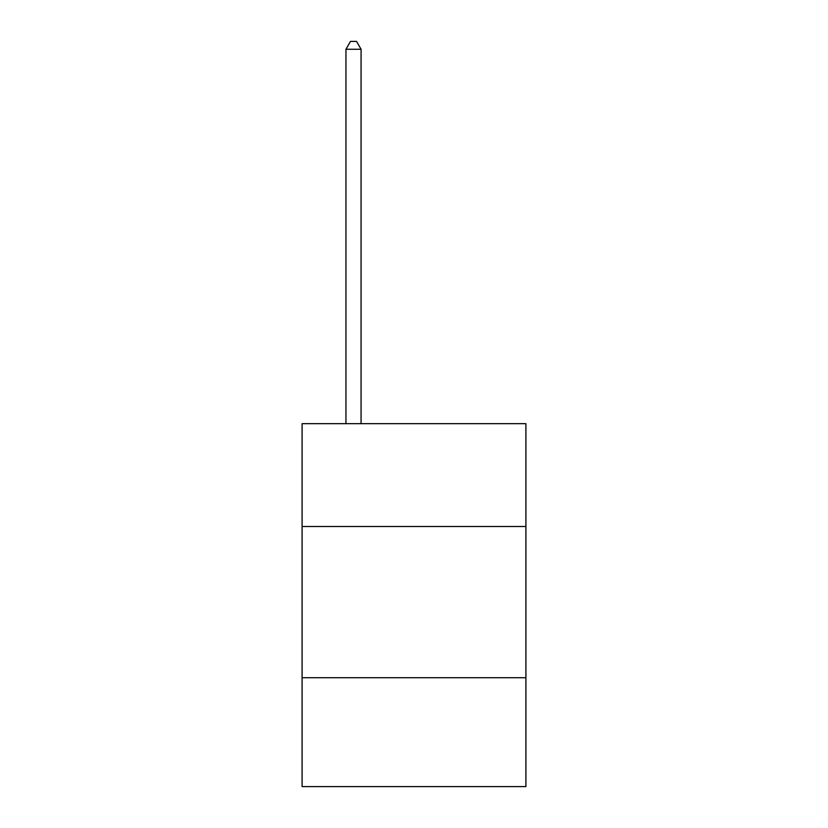 <?xml version="1.0" encoding="UTF-8"?>
<svg xmlns="http://www.w3.org/2000/svg" width="828" height="828" viewBox="0 0 828 828"><rect width="100%" height="100%" fill="white"/><g stroke="black" fill="none" stroke-linecap="round" stroke-linejoin="round"><path stroke-width="1.24" d="M525.904 526.504L525.904 423.677L302.096 423.677L302.096 526.504L525.904 526.504L525.904 786.6L302.096 786.6L302.096 526.504M525.904 677.728L302.096 677.728M361.07 423.677L361.07 49.266L345.949 49.266L345.949 423.677M345.949 49.266L350.492 41.4L356.537 41.4L361.07 49.266"/></g></svg>
